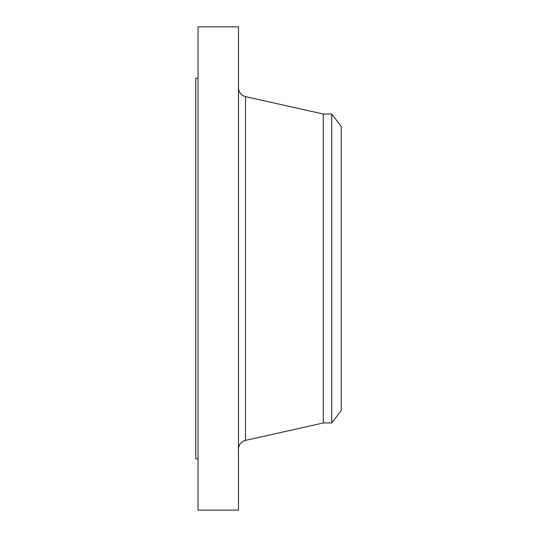 <?xml version="1.0" encoding="UTF-8"?>
<svg xmlns="http://www.w3.org/2000/svg" width="537" height="537" viewBox="0 0 537 537"><rect width="100%" height="100%" fill="white"/><g stroke="black" fill="none" stroke-linecap="round" stroke-linejoin="round"><path stroke-width="0.81" d="M198.025 510.15L198.025 26.85L238.482 26.85L238.482 510.15L198.025 510.15M198.025 458.779L195.77 458.779L195.77 78.221L198.025 78.221M331.725 114.025L331.725 422.975L341.23 410.59L341.23 126.41L331.725 114.025L323.267 114.025L245.476 96.613C241.113 95.331 238.784 92.418 238.482 87.88M331.725 422.975L323.267 422.975L323.267 114.025M323.267 422.975L245.476 440.387L245.476 96.613M245.476 440.387C241.113 441.669 238.784 444.582 238.482 449.12"/></g></svg>
